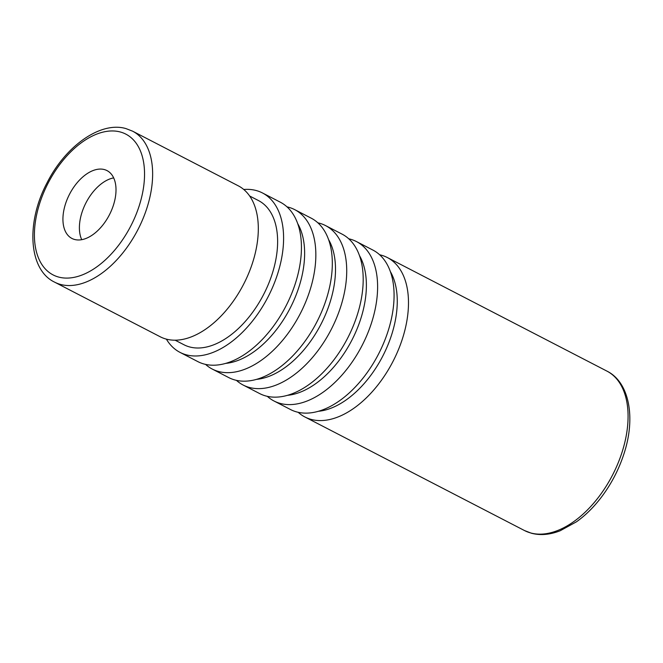 <?xml version="1.0" encoding="UTF-8"?>
<svg xmlns="http://www.w3.org/2000/svg" width="663" height="663" viewBox="0 0 663 663"><rect width="100%" height="100%" fill="white"/><g stroke="black" fill="none" stroke-linecap="round" stroke-linejoin="round"><path stroke-width="0.99" d="M267.297 396.325A89.745 52.725 -62.7 0 0 274.01 400.999L290.485 409.519A89.745 52.725 -62.7 0 0 296.684 411.93A89.745 52.725 -62.7 0 0 381.043 348.97A89.745 52.725 -62.7 0 0 372.938 250.092L356.47 241.572A89.745 52.725 -62.7 0 0 350.271 239.169A89.745 52.725 -62.7 0 0 348.771 238.796M274.01 400.999A89.745 52.725 -62.7 0 0 280.209 403.411A89.745 52.725 -62.7 0 0 364.575 340.45A89.745 52.725 -62.7 0 0 356.47 241.572M236.418 380.355A89.745 52.725 -62.7 0 0 243.13 385.029L259.606 393.549A89.745 52.725 -62.7 0 0 265.805 395.96A89.745 52.725 -62.7 0 0 350.163 333A89.745 52.725 -62.7 0 0 342.058 234.122L325.591 225.602A89.745 52.725 -62.7 0 0 319.392 223.191A89.745 52.725 -62.7 0 0 317.892 222.826M243.13 385.029A89.745 52.725 -62.7 0 0 249.329 387.441A89.745 52.725 -62.7 0 0 333.688 324.48A89.745 52.725 -62.7 0 0 325.591 225.602M243.777 189.485A89.745 52.725 -62.7 0 1 256.258 190.546A89.745 52.725 117.3 0 1 262.457 192.95A89.745 52.725 117.3 0 1 270.562 291.828A89.745 52.725 117.3 0 1 186.204 354.788A89.745 52.725 -62.7 0 1 180.004 352.376A89.745 52.725 -62.7 0 1 166.38 339.133M180.004 352.376L197.839 361.608A89.745 52.725 -62.7 0 0 204.038 364.012A89.745 52.725 -62.7 0 0 288.405 301.06A89.745 52.725 -62.7 0 0 280.3 202.182L262.457 192.95M205.538 364.385A89.745 52.725 -62.7 0 0 212.251 369.059L228.727 377.579A89.745 52.725 -62.7 0 0 234.926 379.982A89.745 52.725 -62.7 0 0 319.284 317.03A89.745 52.725 -62.7 0 0 311.179 218.152L294.704 209.632A89.745 52.725 -62.7 0 0 288.504 207.221A89.745 52.725 -62.7 0 0 287.013 206.856M212.251 369.059A89.745 52.725 -62.7 0 0 218.45 371.471A89.745 52.725 -62.7 0 0 302.809 308.51A89.745 52.725 -62.7 0 0 294.704 209.632M298.176 412.295A89.745 52.725 -62.7 0 0 304.897 416.969A89.745 52.725 -62.7 0 0 311.096 419.381A89.745 52.725 -62.7 0 0 395.455 356.421A89.745 52.725 -62.7 0 0 387.349 257.542A89.745 52.725 -62.7 0 0 381.15 255.139A89.745 52.725 -62.7 0 0 379.65 254.766M606.935 371.114C629.32 382.128 635.999 417.748 623.866 454.08C618.803 469.561 611.394 483.816 601.639 496.844C593.957 507.004 585.562 515.325 576.445 521.822L560.127 530.781C549.9 534.768 540.337 535.588 531.419 533.234L524.483 530.541A89.745 52.725 117.3 0 0 530.682 532.953A89.745 52.725 117.3 0 0 615.04 469.992A89.745 52.725 117.3 0 0 606.935 371.114L387.349 257.542M249.694 196.024L258.504 200.582A81.151 47.678 117.3 0 1 265.838 289.996A81.151 47.678 117.3 0 1 189.552 346.923A81.151 47.678 -62.7 0 1 183.949 344.743L175.131 340.185M238.307 185.839A84.972 49.924 117.3 0 1 245.973 279.454A84.972 49.924 117.3 0 1 166.106 339.058A84.972 49.924 -62.7 0 1 160.239 336.779L54.557 282.123A84.972 49.924 117.3 0 0 60.424 284.41A84.972 49.924 117.3 0 0 140.299 224.798A84.972 49.924 117.3 0 0 132.625 131.183L238.307 185.839M104.381 169.579A38.189 22.434 117.3 0 1 107.016 170.606A38.189 22.434 117.3 0 1 110.464 212.682A38.189 22.434 117.3 0 1 74.571 239.467A38.189 22.434 -62.7 0 1 71.927 238.448A38.189 22.434 -62.7 0 1 68.48 196.364A38.189 22.434 -62.7 0 1 104.381 169.579M113.688 177.891A38.189 22.434 -62.7 0 0 86.016 202.737A38.189 22.434 -62.7 0 0 81.731 239.674M359.537 255.711A83.952 49.327 117.3 0 1 351.846 340.218A83.952 49.327 117.3 0 1 287.319 395.339M390.416 271.681A83.952 49.327 117.3 0 1 382.725 356.188A83.952 49.327 117.3 0 1 318.207 411.309M328.657 239.733A83.952 49.327 117.3 0 1 320.967 324.248A83.952 49.327 117.3 0 1 256.44 379.369M297.778 223.762A83.952 49.327 117.3 0 1 290.087 308.278A83.952 49.327 117.3 0 1 225.561 363.399M120.401 132.012A79.245 46.559 117.3 0 1 135.07 216.917A79.245 46.559 117.3 0 1 58.543 277.035A79.245 46.559 117.3 0 1 43.882 192.129A79.245 46.559 117.3 0 1 120.401 132.012M524.483 530.541L304.897 416.969M54.557 282.123C28.559 269.758 25.816 222.718 47.015 182.897C65.538 145.943 100.726 120.989 126.02 128.614L132.625 131.183"/></g></svg>
